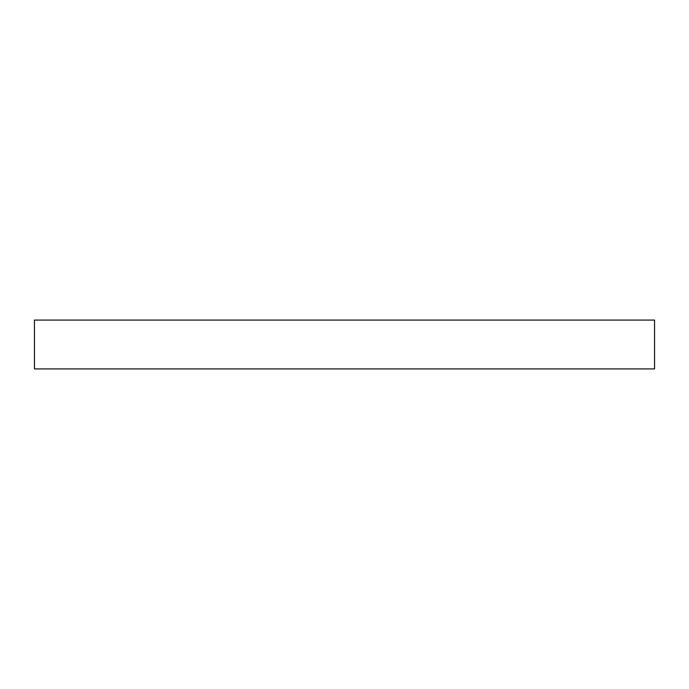 <?xml version="1.0" encoding="UTF-8"?>
<svg xmlns="http://www.w3.org/2000/svg" width="689" height="689" viewBox="0 0 689 689"><rect width="100%" height="100%" fill="white"/><g stroke="black" fill="none" stroke-linecap="round" stroke-linejoin="round"><path stroke-width="1.03" d="M34.45 320.084L34.45 368.916L654.55 368.916L654.55 320.084L34.45 320.084L34.45 368.916L654.55 368.916L654.55 320.084L34.45 320.084"/></g></svg>
